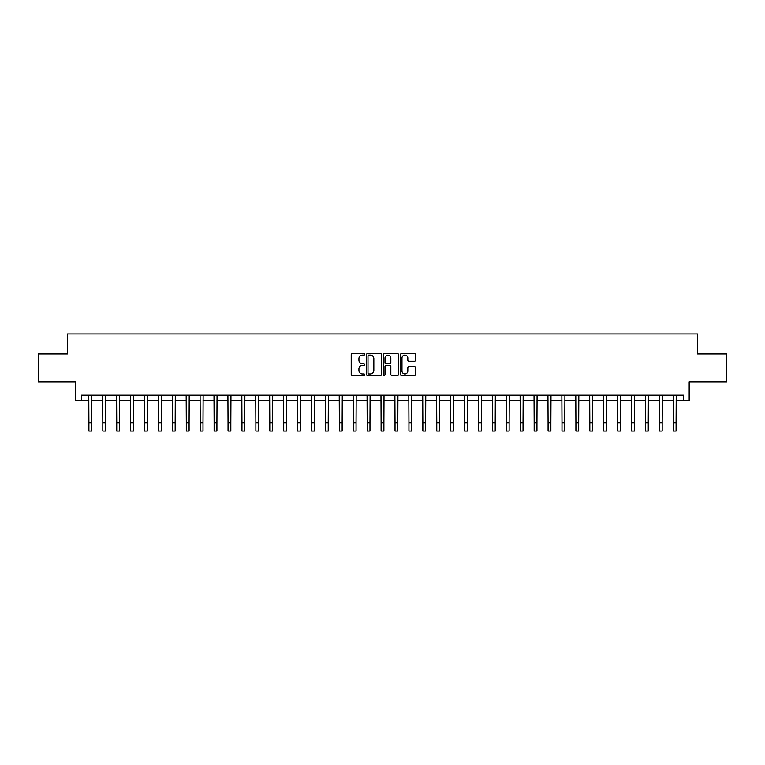 <?xml version="1.0" encoding="UTF-8"?>
<svg xmlns="http://www.w3.org/2000/svg" width="765" height="765" viewBox="0 0 765 765"><rect width="100%" height="100%" fill="white"/><g stroke="black" fill="none" stroke-linecap="round" stroke-linejoin="round"><path stroke-width="1.15" d="M364.685 354.386A0.765 0.765 0 0 0 363.92 353.621L352.311 353.621A1.09 1.09 0 0 0 351.221 354.711L351.221 374.381A1.09 1.09 0 0 0 352.311 375.481L363.92 375.481A0.765 0.765 0 0 0 364.685 374.716A0.765 0.765 0 0 0 363.92 373.951L362.419 373.951A3.5 3.5 0 0 1 358.928 370.451L358.928 368.816A3.5 3.5 0 0 1 362.419 365.316L363.92 365.316A0.765 0.765 0 0 0 364.685 364.551A0.765 0.765 0 0 0 363.92 363.786L362.419 363.786A3.5 3.5 0 0 1 358.928 360.286L358.928 358.651A3.5 3.5 0 0 1 362.419 355.151L363.92 355.151A0.765 0.765 0 0 0 364.685 354.386M414.429 361.329A1.09 1.09 0 0 0 415.529 360.239L415.529 354.711A1.09 1.09 0 0 0 414.429 353.621L401.539 353.621A1.09 1.09 0 0 0 400.449 354.711L400.449 374.381A1.09 1.09 0 0 0 401.539 375.481L414.429 375.481A1.09 1.09 0 0 0 415.529 374.381L415.529 367.716A1.09 1.09 0 0 0 414.429 366.626L408.912 366.626A1.09 1.09 0 0 0 407.822 367.716L407.822 371.025A2.926 2.926 0 0 1 404.895 373.951A2.926 2.926 0 0 1 401.979 371.025L401.979 358.077A2.926 2.926 0 0 1 404.895 355.151A2.926 2.926 0 0 1 407.822 358.077L407.822 360.239A1.09 1.09 0 0 0 408.912 361.329L414.429 361.329M81.386 400.726L81.386 395.161L683.614 395.161L683.614 400.726L689.179 400.726L689.179 381.802L726.75 381.802L726.75 353.975L697.527 353.975L697.527 333.942L67.473 333.942L67.473 353.975L38.25 353.975L38.25 381.802L75.821 381.802L75.821 400.726L88.903 400.726M381.544 354.711A1.09 1.09 0 0 0 380.454 353.621L367.554 353.621A1.09 1.09 0 0 0 366.464 354.711L366.464 374.381A1.09 1.09 0 0 0 367.554 375.481L380.454 375.481A1.09 1.09 0 0 0 381.544 374.381L381.544 354.711M384.546 353.621L397.446 353.621A1.09 1.09 0 0 1 398.536 354.711L398.536 374.381A1.09 1.09 0 0 1 397.446 375.481L391.929 375.481A1.09 1.09 0 0 1 390.829 374.381L390.829 366.406A1.09 1.09 0 0 0 389.739 365.316L386.076 365.316A1.09 1.09 0 0 0 384.986 366.406L384.986 374.716A0.765 0.765 0 0 1 384.221 375.481A0.765 0.765 0 0 1 383.456 374.716L383.456 354.711A1.09 1.09 0 0 1 384.546 353.621M91.685 400.726L102.816 400.726M105.599 400.726L116.729 400.726M119.512 400.726L130.643 400.726M133.426 400.726L144.556 400.726M147.339 400.726L158.47 400.726M161.252 400.726L172.383 400.726M175.175 400.726L186.306 400.726M189.089 400.726L200.22 400.726M203.002 400.726L214.133 400.726M216.916 400.726L228.047 400.726M230.829 400.726L241.96 400.726M244.743 400.726L255.873 400.726M258.656 400.726L269.787 400.726M272.57 400.726L283.71 400.726M286.493 400.726L297.623 400.726M300.406 400.726L311.537 400.726M314.319 400.726L325.45 400.726M328.233 400.726L339.364 400.726M342.146 400.726L353.277 400.726M356.06 400.726L367.19 400.726M369.973 400.726L381.104 400.726M383.896 400.726L395.027 400.726M397.81 400.726L408.94 400.726M411.723 400.726L422.854 400.726M425.636 400.726L436.767 400.726M439.55 400.726L450.681 400.726M453.463 400.726L464.594 400.726M467.377 400.726L478.507 400.726M481.29 400.726L492.431 400.726M495.213 400.726L506.344 400.726M509.127 400.726L520.257 400.726M523.04 400.726L534.171 400.726M536.953 400.726L548.084 400.726M550.867 400.726L561.998 400.726M564.78 400.726L575.911 400.726M578.694 400.726L589.825 400.726M592.617 400.726L603.748 400.726M606.53 400.726L617.661 400.726M620.444 400.726L631.574 400.726M634.357 400.726L645.488 400.726M648.271 400.726L659.401 400.726M662.184 400.726L673.315 400.726M676.097 400.726L683.614 400.726M368.759 355.151A0.765 0.765 0 0 0 367.994 355.916L367.994 373.186A0.765 0.765 0 0 0 368.759 373.951L370.346 373.951A3.5 3.5 0 0 0 373.836 370.451L373.836 358.651A3.5 3.5 0 0 0 370.346 355.151L368.759 355.151M390.829 358.135A2.926 2.926 0 0 0 387.912 355.209A2.926 2.926 0 0 0 384.986 358.135L384.986 362.696A1.09 1.09 0 0 0 386.076 363.786L389.739 363.786A1.09 1.09 0 0 0 390.829 362.696L390.829 358.135M88.769 395.161L88.903 422.71L91.685 422.71L91.819 395.161M88.903 422.71L88.903 431.058L91.685 431.058L91.685 422.71M102.682 395.161L102.816 422.71L105.599 422.71L105.733 395.161M102.816 422.71L102.816 431.058L105.599 431.058L105.599 422.71M116.596 395.161L116.729 422.71L119.512 422.71L119.646 395.161M116.729 422.71L116.729 431.058L119.512 431.058L119.512 422.71M130.509 395.161L130.643 422.71L133.426 422.71L133.559 395.161M130.643 422.71L130.643 431.058L133.426 431.058L133.426 422.71M144.422 395.161L144.556 422.71L147.339 422.71L147.473 395.161M144.556 422.71L144.556 431.058L147.339 431.058L147.339 422.71M158.345 395.161L158.47 422.71L161.252 422.71L161.386 395.161M158.47 422.71L158.47 431.058L161.252 431.058L161.252 422.71M172.259 395.161L172.383 422.71L175.175 422.71L175.3 395.161M172.383 422.71L172.383 431.058L175.175 431.058L175.175 422.71M186.172 395.161L186.306 422.71L189.089 422.71L189.213 395.161M186.306 422.71L186.306 431.058L189.089 431.058L189.089 422.71M200.086 395.161L200.22 422.71L203.002 422.71L203.136 395.161M200.22 422.71L200.22 431.058L203.002 431.058L203.002 422.71M213.999 395.161L214.133 422.71L216.916 422.71L217.05 395.161M214.133 422.71L214.133 431.058L216.916 431.058L216.916 422.71M227.913 395.161L228.047 422.71L230.829 422.71L230.963 395.161M228.047 422.71L228.047 431.058L230.829 431.058L230.829 422.71M241.826 395.161L241.96 422.71L244.743 422.71L244.876 395.161M241.96 422.71L241.96 431.058L244.743 431.058L244.743 422.71M255.74 395.161L255.873 422.71L258.656 422.71L258.79 395.161M255.873 422.71L255.873 431.058L258.656 431.058L258.656 422.71M269.663 395.161L269.787 422.71L272.57 422.71L272.703 395.161M269.787 422.71L269.787 431.058L272.57 431.058L272.57 422.71M283.576 395.161L283.71 422.71L286.493 422.71L286.617 395.161M283.71 422.71L283.71 431.058L286.493 431.058L286.493 422.71M297.489 395.161L297.623 422.71L300.406 422.71L300.54 395.161M297.623 422.71L297.623 431.058L300.406 431.058L300.406 422.71M311.403 395.161L311.537 422.71L314.319 422.71L314.453 395.161M311.537 422.71L311.537 431.058L314.319 431.058L314.319 422.71M325.316 395.161L325.45 422.71L328.233 422.71L328.367 395.161M325.45 422.71L325.45 431.058L328.233 431.058L328.233 422.71M339.23 395.161L339.364 422.71L342.146 422.71L342.28 395.161M339.364 422.71L339.364 431.058L342.146 431.058L342.146 422.71M353.143 395.161L353.277 422.71L356.06 422.71L356.194 395.161M353.277 422.71L353.277 431.058L356.06 431.058L356.06 422.71M367.066 395.161L367.19 422.71L369.973 422.71L370.107 395.161M367.19 422.71L367.19 431.058L369.973 431.058L369.973 422.71M380.98 395.161L381.104 422.71L383.896 422.71L384.02 395.161M381.104 422.71L381.104 431.058L383.896 431.058L383.896 422.71M394.893 395.161L395.027 422.71L397.81 422.71L397.934 395.161M395.027 422.71L395.027 431.058L397.81 431.058L397.81 422.71M408.806 395.161L408.94 422.71L411.723 422.71L411.857 395.161M408.94 422.71L408.94 431.058L411.723 431.058L411.723 422.71M422.72 395.161L422.854 422.71L425.636 422.71L425.77 395.161M422.854 422.71L422.854 431.058L425.636 431.058L425.636 422.71M436.633 395.161L436.767 422.71L439.55 422.71L439.684 395.161M436.767 422.71L436.767 431.058L439.55 431.058L439.55 422.71M450.547 395.161L450.681 422.71L453.463 422.71L453.597 395.161M450.681 422.71L450.681 431.058L453.463 431.058L453.463 422.71M464.46 395.161L464.594 422.71L467.377 422.71L467.511 395.161M464.594 422.71L464.594 431.058L467.377 431.058L467.377 422.71M478.383 395.161L478.507 422.71L481.29 422.71L481.424 395.161M478.507 422.71L478.507 431.058L481.29 431.058L481.29 422.71M492.297 395.161L492.431 422.71L495.213 422.71L495.338 395.161M492.431 422.71L492.431 431.058L495.213 431.058L495.213 422.71M506.21 395.161L506.344 422.71L509.127 422.71L509.26 395.161M506.344 422.71L506.344 431.058L509.127 431.058L509.127 422.71M520.124 395.161L520.257 422.71L523.04 422.71L523.174 395.161M520.257 422.71L520.257 431.058L523.04 431.058L523.04 422.71M534.037 395.161L534.171 422.71L536.953 422.71L537.087 395.161M534.171 422.71L534.171 431.058L536.953 431.058L536.953 422.71M547.95 395.161L548.084 422.71L550.867 422.71L551.001 395.161M548.084 422.71L548.084 431.058L550.867 431.058L550.867 422.71M561.864 395.161L561.998 422.71L564.78 422.71L564.914 395.161M561.998 422.71L561.998 431.058L564.78 431.058L564.78 422.71M575.787 395.161L575.911 422.71L578.694 422.71L578.828 395.161M575.911 422.71L575.911 431.058L578.694 431.058L578.694 422.71M589.7 395.161L589.825 422.71L592.617 422.71L592.741 395.161M589.825 422.71L589.825 431.058L592.617 431.058L592.617 422.71M603.614 395.161L603.748 422.71L606.53 422.71L606.655 395.161M603.748 422.71L603.748 431.058L606.53 431.058L606.53 422.71M617.527 395.161L617.661 422.71L620.444 422.71L620.578 395.161M617.661 422.71L617.661 431.058L620.444 431.058L620.444 422.71M631.441 395.161L631.574 422.71L634.357 422.71L634.491 395.161M631.574 422.71L631.574 431.058L634.357 431.058L634.357 422.71M645.354 395.161L645.488 422.71L648.271 422.71L648.404 395.161M645.488 422.71L645.488 431.058L648.271 431.058L648.271 422.71M659.267 395.161L659.401 422.71L662.184 422.71L662.318 395.161M659.401 422.71L659.401 431.058L662.184 431.058L662.184 422.71M673.181 395.161L673.315 422.71L676.097 422.71L676.231 395.161M673.315 422.71L673.315 431.058L676.097 431.058L676.097 422.71"/></g></svg>
